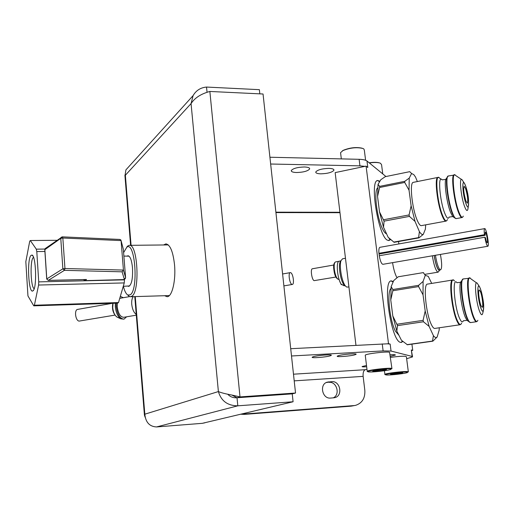 <?xml version="1.0" encoding="UTF-8"?>
<svg xmlns="http://www.w3.org/2000/svg" width="514" height="514" viewBox="0 0 514 514"><rect width="100%" height="100%" fill="white"/><g stroke="black" fill="none" stroke-linecap="round" stroke-linejoin="round"><path stroke-width="0.77" d="M345.202 285.887L344.181 285.09C340.821 281.723 338.135 266.567 340.095 262.024L340.981 260.669M342.62 258.786L341.084 260.508C338.912 265.558 341.906 282.469 345.639 286.202L346.77 287.088L348.929 286.94M269.914 157.239L359.125 159.308C363.038 159.424 365.653 159.989 366.977 161.004L367.799 167.5L366.084 166.125L335.154 172.608L355.958 345.292M366.084 166.125L388.507 343.641L390.165 344.104L387.325 343.815L388.507 343.641M270.647 164.017L359.941 165.855L359.125 159.308M364.946 166.363L359.941 165.855M296.597 172.524C303.446 172.299 307.796 171.117 309.634 168.977C309.833 167.795 308.092 167.127 304.397 166.986C297.49 167.204 293.128 168.386 291.297 170.519C291.11 171.721 292.877 172.389 296.597 172.524M320.832 173.835C327.688 173.597 332.05 172.415 333.914 170.282C334.106 169.151 332.436 168.521 328.915 168.386C322.015 168.624 317.633 169.813 315.782 171.939C315.602 173.083 317.286 173.713 320.832 173.835M411.708 350.509L412.736 350.368L411.92 344.129M398.845 243.938L398.53 241.529M290.712 348.704L387.325 343.815M406.645 358.721L412.543 356.896L412.164 356.44L391.045 351.049L383.116 350.921L291.502 355.984M366.977 161.004L385.963 176.527M412.498 356.568L411.316 349.97L412.736 350.368M392.574 262.648C393.589 269.304 395.06 274.328 396.981 277.714M379.904 181.23L377.584 180.485C369.328 180.896 378.381 236.318 387.376 240.173L389.072 240.533L390.428 239.479M393.319 281.524L391.231 280.875C382.159 280.805 391.238 341.399 400.509 342.35L401.408 342.408L402.79 341.502M484.464 234.699L485.132 235.316L485.306 232.161C486.263 231.628 488.249 242.679 487.201 242.717C486.687 242.557 486.122 240.931 485.505 237.834L484.837 237.224C485.891 242.871 486.886 245.885 487.831 246.264C489.585 246.193 486.27 227.734 484.657 228.621C484.111 228.981 484.047 231.011 484.464 234.699L378.927 253.312C378.67 249.733 378.979 247.742 379.859 247.33L379.923 247.318M487.792 246.27L382.924 264.312C381.51 264.035 380.283 261.176 379.242 255.754L484.837 237.224M378.927 253.312L379.351 255.728M131.076 245.319L125.365 175.229L191.06 103.59L193.103 95.591C196.091 90.451 200.569 87.611 206.532 87.059L259.371 89.674L259.821 93.85M206.532 87.059L207.052 92.34M125.101 175.101L125.917 169.871L129.155 166.292M163.6 244.966L165.881 243.887C170.134 244.619 173.012 251.513 174.503 264.556C176.064 280.4 172.087 297.015 167.05 296.7L164.647 295.717M209.86 91.46C201.025 93.837 194.761 97.878 191.06 103.59L218.392 391.572C221.078 392.747 225.73 393.942 232.36 395.15L239.999 396.911L237.018 397.746L292.235 393.865L295.531 393.024L239.999 396.911L209.86 91.46L263.046 94.004L295.531 393.024M231.885 395.054L237.018 397.746L292.235 393.865L293.089 401.762L202.323 423.324L156.545 426.941C149.535 426.588 145.635 422.335 144.826 414.188L144.428 415.113L145.115 417.201M135.253 296.597L144.826 414.188L218.392 391.572C221.174 400.997 227.644 405.745 237.815 405.822L237.018 397.746C233.215 398.016 230.111 396.827 227.708 394.187M156.545 426.941L237.815 405.822L293.089 401.762M262.712 409.003L260.341 409.574M204.88 422.816L202.323 423.324M293.481 374.192L365.255 369.701L366.964 369.251M313.142 356.761C317.189 355.354 332.982 354.152 331.222 355.38L330.271 355.804C326.088 357.211 310.584 358.386 312.268 357.166L313.142 356.761M366.662 366.765C363.437 366.957 361.914 366.88 362.094 366.533L366.501 365.473M390.19 354.782C393.878 354.557 395.6 354.654 395.369 355.078L390.383 356.318M338.276 355.701C342.433 354.319 357.738 353.131 356.048 354.313L355.007 354.763C350.715 356.144 335.687 357.307 337.306 356.131L338.276 355.701M365.281 355.45L365.248 355.148C366.039 353.773 386.746 351.306 389.567 352.263L391.925 368.487M390.518 357.391C397.071 356.485 402.032 356.118 405.385 356.286L406.394 356.742L408.328 371.738M365.255 369.701C363.571 370.517 362.865 372.74 363.135 376.37L364.831 390.37C365.242 398.106 362.203 403.085 355.714 405.308L351.152 406.156L244.156 414.393L240.912 414.226M243.231 413.674L246.489 413.841L353.947 405.585M334.331 397.759L330.579 398.067C322.272 399.102 319.123 384.311 327.167 382.165L331.806 381.664L326.236 382.551M334.91 397.624C343.179 395.761 340.223 380.681 331.806 381.664M354.917 405.469L351.152 406.156M333.188 397.875C340.454 394.925 336.895 381.427 329.114 382.358M367.574 371.571L367.202 371.217C368.018 370.035 388.802 367.619 391.604 368.39L391.957 368.737M368.307 371.879C371.012 372.502 388.526 370.568 391.013 369.367L391.006 368.859C388.089 368.082 366.707 370.697 367.838 371.686L368.307 371.879M384.742 370.228L386.554 369.45L381.394 369.598L374.436 370.523L372.701 371.294L384.742 370.228L384.652 369.502M377.848 371.14L377.719 370.086M385.506 374.687L384.883 374.34C385.506 373.376 403.085 371.204 407.358 371.577L408.36 371.95M406.831 372.027C402.462 371.648 384.491 373.967 385.494 374.77L386.579 374.995C390.492 375.284 405.456 373.524 407.499 372.528L406.831 372.027M391.045 373.832L390.492 374.423L396.063 374.108L402.218 373.209L402.841 372.611L391.045 373.832M402.218 373.209L402.147 372.65M396.063 374.108L395.934 373.113M365.608 160.265L364.342 150.255L363.893 149.015L363.038 148.514C357.012 147.023 350.336 147.698 343.018 150.525L340.564 152.645L340.666 153.5M342.305 150.917L343.481 150.223C350.085 147.627 356.298 146.953 362.113 148.199M382.763 173.905L381.568 164.698L380.476 163.234C378.079 162.34 374.365 162.244 369.348 162.938M369.168 162.79C373.774 162.128 377.276 162.18 379.66 162.951M432.332 255.811C433.784 264.62 435.544 270.023 437.613 272.022L438.179 272.144L439.515 270.37M434.137 255.497C435.435 263.509 437.022 268.443 438.905 270.293L439.9 269.985M440.517 269.882L438.86 269.966C437.022 268.141 435.467 263.316 434.208 255.484M435.448 255.272C436.707 263.11 438.256 267.935 440.087 269.76L440.582 269.869C442.079 268.334 442.021 263.181 440.402 254.424M377.43 180.542L379.653 181.667M388.655 240.584L390.062 239.216M386.56 233.825C385.269 233.472 383.849 231.66 382.307 228.396C376.762 217.159 373.762 191.24 377.559 187.97M377.539 196.451L378.034 184.43L380.765 179.765L385.243 176.675L409.742 171.67L411.585 173.494L409.234 178.127L409.041 190.225L404.736 182.444L379.589 187.494L377.539 196.451L379.512 211.903L383.521 227.259L388.166 237.288L390.974 239.948M378.034 184.43L379.628 186.376L404.762 181.326L409.234 178.127M417.355 181.545L415.518 177.047L413.789 174.606L411.585 173.494M425.688 224.843L425.399 229.096L423.273 234.384L418.955 237.866L394.116 242.325L388.166 237.288M409.041 190.225L411.129 205.844L415.036 221.405L409.427 216.388L384.093 221.148L383.521 227.259M415.036 221.405L419.405 231.615C420.902 233.96 422.193 234.885 423.273 234.384M393.724 242.081L418.595 237.616L419.405 231.615M379.512 211.903L384.093 221.148M383.72 219.716L409.067 214.942L411.129 205.844M379.628 186.376L379.589 187.494M404.762 181.326L404.736 182.444M437.934 177.42L413.23 182.367C409.324 182.496 412.087 208.935 417.291 220.461C418.884 224.143 420.272 225.864 421.435 225.627L445.908 221.129M418.595 237.616L418.955 237.866M409.067 214.942L409.427 216.388M465.928 201.083C463.834 193.842 463.236 188.889 464.136 186.235L465.555 188.426C467.631 195.648 468.222 200.576 467.316 203.21L465.928 201.083M391.019 280.933L393.12 281.987M401.029 342.44L402.449 341.206M398.999 335.43L395.452 331.215C389.715 320.652 386.714 292.151 390.878 288.56M390.756 299.913L391.128 286.651L393.737 280.541L398.221 276.783L423.298 272.613L425.29 275.324L423.086 281.434L423.028 294.805L418.602 286.581L392.837 290.744L390.756 299.913L392.805 315.962L396.827 331.125L401.421 340.242L407.403 344.772L432.839 341.18L437.151 336.998L439.136 330.258L439.309 327.765M391.128 286.651L392.869 289.517L418.608 285.341L423.086 281.434M431.702 283.413L428.278 276.397L425.29 275.324M423.028 294.805L425.194 311.028L429.113 326.396L423.459 321.77L397.508 325.625L396.827 331.125M429.113 326.396L433.418 335.668C434.876 337.589 436.123 338.032 437.151 336.998M407.024 344.656L432.492 341.065L433.418 335.668M392.805 315.962L397.508 325.625M397.136 324.218L423.099 320.344L425.194 311.028M392.869 289.517L392.837 290.744M418.608 285.341L418.602 286.581M452.635 280.021L427.43 284.107C423.106 283.895 425.843 313.399 431.265 324.366C432.602 327.225 433.79 328.574 434.831 328.42L459.998 324.758M423.652 272.818L423.298 272.613M432.492 341.065L432.839 341.18M423.099 320.344L423.459 321.77M480.976 305.631C479.144 301.255 477.872 289.812 479.221 289.922L480.442 291.656C482.267 296.07 483.52 307.378 482.171 307.308L480.976 305.631M379.114 253.987L485.132 235.316M340.821 260.919L339.156 261.208C335.848 261.343 337.261 278.357 341.09 284.094L344.02 285.752L345.254 285.733M335.867 277.04L314.125 280.644C311.85 280.066 310.212 268.912 312.377 268.764L312.428 268.758M341.585 284.403L341.129 284.48L339.638 281.004M342.401 284.897L341.129 284.48M127.054 256.139L127.999 255.747C130.215 256.223 131.713 260.238 132.49 267.781C132.94 278.614 131.668 284.82 128.68 286.394L127.678 286.047M123.36 286.298C124.587 291.13 126.097 294.04 127.896 295.036L130.164 294.83C138.69 290.256 135.15 240.77 126.836 247.183L123.604 252.625M127.575 294.85L129.322 296.482L130.46 296.739L131.745 296.276C140.168 292.042 137.81 243.469 129.316 245.339L128.198 245.679L126.804 247.022M290.667 272.677L290.249 272.638C287.968 272.805 289.568 283.863 291.958 284.415L292.35 284.448C294.631 284.268 293.057 273.313 290.667 272.677M133.242 296.655C132.014 298.281 131.513 300.806 131.732 304.224C132.304 309.19 133.807 312.589 136.236 314.439M136.294 315.178L123.694 317.299C120.36 317.048 118.207 313.527 117.224 306.742L117.308 303.151M123.321 297.702L120.334 296.347M116.28 303.183L116.28 306.543C117.455 314.639 120.025 318.841 123.996 319.149L126.585 316.81M119.717 298.448L120.437 298.21M123.855 319.168L120.7 318.783C117.764 316.592 115.971 312.563 115.316 306.71L115.322 303.215M114.898 315.114L79.098 321.102C75.449 320.781 74.067 309.788 77.62 309.396L77.71 309.383M124.671 279.141L125.416 278.498M125.596 277.733L123.334 249.219L121.079 240.591L123.431 270.081L122.107 271.822L64.423 270.332L64.95 268.514L62.862 268.822L64.423 270.332L48.29 280.368L46.723 279.063M85.799 279.5L86.493 279.487L85.189 280.612L123.469 279.712M83.339 279.59L85.189 280.612M44.795 249.708L60.774 238.348L62.843 238.021L62.271 236.858L61.057 237.384L60.774 238.348L62.862 268.822L46.787 278.922L44.859 249.547L45.701 248.223M122.107 271.822L124.292 279.205L125.609 277.682L123.431 270.081L64.95 268.514L62.843 238.021L121.079 240.591L120.7 239.768L119.544 239.473M33.77 305.836L117.68 303.138L118.516 302.553L124.253 282.925L124.472 279.854L38.736 281.878L36.796 251.571L36.295 249.161L30.313 240.526L29.709 241.291L25.829 261.658L27.949 295.935L33.77 305.836L34.393 305.239L38.595 285.039L38.736 281.878M44.911 251.468L36.796 251.571M124.472 279.854L124.439 279.404M124.253 282.925L38.595 285.039M56.938 240.295L30.313 240.526M44.885 249.059L36.295 249.161M33.147 290.693L32.716 290.995C28.521 293.34 26.837 259.474 30.93 255.484L31.926 255.047C35.961 255.098 37.092 287.737 33.147 290.693M118.516 302.553L34.393 305.239M34.175 288.695C30.718 287.525 29.863 260.694 33.185 257.585L33.513 257.296M339.934 212.276L275.883 212.173M382.236 343.911L383.116 350.921M390.165 344.104L391.045 351.049M411.316 349.97L412.164 356.44M294.207 380.861L363.135 376.37M246.489 413.841L244.156 414.393M328.722 381.87L326.396 382.474M438.885 177.593L437.812 177.452C434.279 177.491 437.273 204.135 442.188 215.829C443.704 219.562 444.989 221.322 446.036 221.104L446.762 220.673M441.263 179.29L439.663 178.197C434.561 171.503 436.881 201.88 442.644 215.604C444.828 220.853 446.428 222.151 447.443 219.491M442.149 179.887C437.6 173.918 439.727 201.167 444.861 213.503C446.814 218.225 448.24 219.407 449.14 217.03M453.631 217.204L452.731 216.58L450.566 212.436C446.955 203.544 444.083 183.787 445.741 179.392L446.557 178.191M447.63 176.386L446.981 177.555C445.201 182.29 448.324 203.73 452.217 213.361L454.556 217.846L455.712 218.514M448.433 175.949L448.292 175.981C445.015 175.987 448.015 201.97 452.68 213.419C454.119 217.075 455.327 218.797 456.297 218.598L461.906 217.563M454.119 174.811L454.01 174.837C450.817 174.824 453.875 200.858 458.475 212.34C459.895 216.008 461.077 217.743 462.022 217.544L462.677 217.159M461.566 179.482L455.667 175.505C451.048 169.305 453.592 198.77 458.931 212.109C460.942 217.184 462.388 218.514 463.281 216.092M465.106 184.526L462.189 179.9C458.906 175.467 460.833 196.907 464.65 206.667C466.095 210.393 467.136 211.389 467.766 209.661C469.327 202.304 468.556 194.234 465.453 185.464M466.005 203.827C462.157 193.752 461.662 174.747 465.472 185.747C469.205 195.59 469.828 214.492 466.005 203.827M453.618 280.22L452.551 280.034C448.638 279.751 451.671 309.486 456.779 320.607C458.038 323.505 459.137 324.887 460.075 324.745L460.885 324.302M454.492 280.946C448.998 273.236 451.247 307.256 457.242 320.383C459.163 324.675 460.615 325.593 461.598 323.139M456.978 282.739C452.089 275.87 454.158 306.383 459.49 318.179C461.206 322.047 462.504 322.888 463.377 320.697M467.965 321.051L466.956 320.306L465.337 317.318C461.598 308.875 458.61 286.908 460.544 282.308L461.392 281.126M462.523 279.346L461.848 280.49C459.767 285.437 463.011 309.28 467.046 318.423L468.794 321.655L470.04 322.464M463.352 278.922L463.255 278.935C459.619 278.627 462.69 307.629 467.522 318.513C468.717 321.353 469.751 322.708 470.618 322.574L476.427 321.732M469.173 277.978L469.102 277.99C465.562 277.663 468.697 306.717 473.458 317.639C474.64 320.485 475.649 321.848 476.497 321.719L477.223 321.321M476.684 282.976L470.837 278.8C465.857 271.655 468.389 304.654 473.921 317.414C475.681 321.552 476.992 322.509 477.853 320.286M479.832 287.178L477.39 283.484C473.844 278.37 475.784 302.386 479.735 311.715C480.995 314.761 481.933 315.487 482.543 313.893C484.728 306.974 483.7 300.517 480.294 288.335M481.091 308.663C477.333 299.553 476.594 278.537 480.333 288.701C483.97 297.612 484.83 318.442 481.091 308.663M339.06 279.288L338.128 279.308C336.4 278.087 335.141 274.791 334.344 269.42C333.92 265.012 334.312 262.513 335.52 261.922L335.597 261.909M117.674 317.376L116.941 317.035C114.648 315.326 113.247 312.197 112.739 307.648L113.016 303.286M48.155 280.361L86.493 279.487M123.212 248.763L123.334 249.219M342.504 258.805L345.472 258.279M344.181 285.09L345.639 286.202M340.095 262.024L341.084 260.508M193.103 95.591L125.917 169.871M124.902 175.203L130.607 245.326M134.784 296.61L144.428 415.113M232.36 395.15L234.121 396.185M367.202 371.217L365.248 355.148M367.838 371.686L367.131 371.378M384.883 374.34L384.427 370.729M385.494 374.77L384.819 374.475M339.985 212.687L275.928 212.59M309.556 168.316L309.634 168.977M333.837 169.646L333.914 170.282M340.564 152.645L341.322 158.89M343.481 150.223L343.018 150.525M424.827 274.36L438.108 272.157M389.182 238.573L390.422 239.473M442.239 179.842L445.741 179.392L448.292 175.981L454.974 174.966M456.201 218.617L452.731 216.58L449.249 217.081M457.081 282.674L460.544 282.308L463.255 278.935L470.059 278.151M470.567 322.586L466.956 320.306L463.499 320.762M484.657 228.621L379.859 247.33M338.848 261.337L335.52 261.922C333.798 262.988 333.239 265.545 333.849 269.587C334.498 275.318 336.072 278.582 338.572 279.372M333.779 265.018L312.377 268.764M127.896 295.036L129.322 296.482M126.836 247.183L128.198 245.679M168.284 244.915L129.399 245.339M169.331 295.576L130.46 296.739M290.249 272.638L282.597 273.975M292.299 284.46L283.889 285.893M120.7 318.783L116.941 317.035C113.131 313.752 111.763 309.171 112.849 303.292M112.386 303.305L77.62 309.396M129.586 296.597L120.302 298.236M86.153 279.526L48.232 280.4L46.716 278.98L44.789 249.611L45.142 248.622L62.271 236.858L119.89 239.44M84.849 280.65L124.189 279.571M33.654 289.96L32.716 290.995M32.973 256.107L31.926 255.047M129.656 285.932L123.27 286.304M129.04 256.171L123.88 256.081"/></g></svg>
